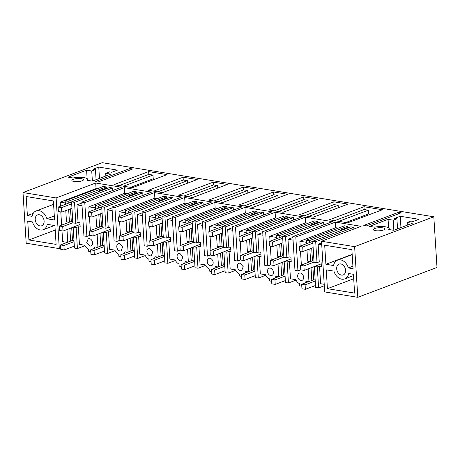 <?xml version="1.0" encoding="UTF-8"?>
<svg xmlns="http://www.w3.org/2000/svg" width="460" height="460" viewBox="0 0 460 460"><rect width="100%" height="100%" fill="white"/><g stroke="black" fill="none" stroke-linecap="round" stroke-linejoin="round"><path stroke-width="0.69" d="M338.318 228.131L335.76 227.711L335.403 222.123L361.1 226.32L321.505 241.253L324.691 291.916L357.805 297.321L437 267.455L433.815 216.786L354.62 246.652L357.805 297.321M321.505 241.253L354.62 246.652M354.608 293.106L327.428 288.673L326.243 269.859L333.925 271.112A10.085 7.366 -110.7 0 0 344.695 278.921A10.085 7.366 -110.7 0 0 348.709 273.527L353.424 274.298L354.608 293.106M352.912 266.219L348.358 267.938L353.073 268.709L351.871 249.653L324.691 245.22L325.893 264.276L352.17 254.363M348.358 267.938A10.085 7.366 -110.7 0 0 337.588 260.136A10.085 7.366 -110.7 0 0 333.575 265.529L325.893 264.276M341.492 275.114A5.807 4.238 -110.7 0 0 343.189 274.959A5.807 4.238 -110.7 0 0 345.431 269.135A5.807 4.238 -110.7 0 0 340.791 263.936A5.807 4.238 -110.7 0 0 339.089 264.092A5.807 4.238 -110.7 0 0 336.846 269.916A5.807 4.238 -110.7 0 0 341.492 275.114M60.697 248.089L59.3 248.613L56.114 197.949L23 192.544L26.185 243.213L59.3 248.613M97.14 188.784L96.059 188.606L95.709 183.017L121.405 187.208L81.811 202.141L84.778 202.624L86.905 236.434L89.734 235.37M127.288 193.7L124.723 193.28L124.373 187.691L84.778 202.624M124.373 187.691L151.553 192.13L111.958 207.063L114.925 207.546L117.053 241.35L119.882 240.287M157.435 198.617L154.87 198.202L154.52 192.613L114.925 207.546M154.52 192.613L181.7 197.047L142.105 211.98L145.072 212.462L147.2 246.272L150.029 245.203M187.582 203.538L185.018 203.119L184.667 197.53L145.072 212.462M184.667 197.53L211.847 201.969L172.253 216.901L175.22 217.384L177.347 251.189L180.176 250.125M217.73 208.455L215.165 208.041L214.814 202.452L175.22 217.384M214.814 202.452L241.994 206.885L202.4 221.818L205.367 222.301L207.494 256.111L210.323 255.041M247.877 213.377L245.312 212.957L244.961 207.368L205.367 222.301M244.961 207.368L272.142 211.801L232.547 226.734L235.514 227.223L237.642 261.027L240.471 259.963M278.024 218.293L275.459 217.873L275.109 212.29L235.514 227.223M275.109 212.29L302.289 216.723L262.695 231.656L265.661 232.139L267.789 265.949L270.618 264.88M308.171 223.215L305.612 222.795L305.256 217.206L265.661 232.139M305.256 217.206L332.436 221.639L292.842 236.572L295.809 237.055L335.403 222.123M23 192.544L102.195 162.679L433.815 216.786M95.709 183.017L56.114 197.949M97.98 182.051L132.629 168.987L129.864 168.532L95.22 181.602L97.98 182.051M68.04 177.163L86.601 170.165L91.73 171.005L95.444 169.602L93.07 169.217L98.762 167.072L117.455 170.119L111.763 172.264L109.388 171.879L105.679 173.276L110.814 174.116L92.253 181.113L87.268 180.303A10.062 2.662 -3.6 0 0 87.716 179.44A10.062 2.662 -3.6 0 0 73.025 177.98L68.04 177.163M81.38 178.675A5.807 1.535 -3.6 0 0 75.17 178.831A5.807 1.535 -3.6 0 0 71.875 180.441A5.807 1.535 -3.6 0 0 73.956 181.476A5.807 1.535 -3.6 0 0 80.172 181.315A5.807 1.535 -3.6 0 0 83.467 179.71A5.807 1.535 -3.6 0 0 83.312 179.388A5.807 1.535 -3.6 0 0 81.38 178.675M329.331 219.799L347.766 222.807L382.409 209.737L363.975 206.73L329.331 219.799M132.434 187.674L167.078 174.605L148.643 171.597L113.994 184.661L132.434 187.674M269.037 209.961L283.17 212.267L317.814 199.197L303.68 196.892L269.037 209.961M208.742 200.123L243.386 187.053L257.519 189.359L222.876 202.429L208.742 200.123M148.448 190.285L183.091 177.221L197.225 179.526L162.581 192.59L148.448 190.285M238.889 205.039L253.023 207.345L287.667 194.281L273.533 191.975L238.889 205.039M192.728 197.507L227.372 184.443L213.239 182.137L178.595 195.201L192.728 197.507M366.545 225.866L401.189 212.802L398.429 212.353L363.779 225.417L366.545 225.866M396.917 218.787L393.202 220.19L388.073 219.351L369.512 226.355L374.497 227.165A10.062 2.662 -3.6 0 1 389.189 228.631A10.062 2.662 -3.6 0 1 388.74 229.488L393.725 230.305L412.286 223.301L407.152 222.467L410.86 221.064L413.235 221.455L418.928 219.305L400.234 216.257L394.542 218.402L396.917 218.787L397.549 228.861M382.852 227.861A5.807 1.535 -3.6 0 0 376.642 228.016A5.807 1.535 -3.6 0 0 373.347 229.626A5.807 1.535 -3.6 0 0 375.429 230.661A5.807 1.535 -3.6 0 0 381.645 230.506A5.807 1.535 -3.6 0 0 384.94 228.896A5.807 1.535 -3.6 0 0 384.784 228.574A5.807 1.535 -3.6 0 0 382.852 227.861M299.184 214.877L333.828 201.814L347.961 204.119L313.317 217.183L299.184 214.877M327.428 288.673L353.705 278.766M96.059 188.606L60.179 202.136L60.432 206.212M60.795 211.945L61.623 225.136M61.985 230.874L62.663 241.626L67.275 242.38M27.387 215.567L26.185 196.518L53.366 200.951L54.568 220.006L46.886 218.753A10.085 7.366 -110.7 0 0 36.11 210.945A10.085 7.366 -110.7 0 0 32.096 216.338L27.387 215.567L33.229 213.365M54.918 225.59L47.236 224.342A10.085 7.366 -110.7 0 1 43.223 229.73A10.085 7.366 -110.7 0 1 32.447 221.927L27.738 221.156L28.922 239.97L56.103 244.404L54.918 225.59M40.02 225.929A5.807 4.238 -110.7 0 0 41.716 225.774A5.807 4.238 -110.7 0 0 43.959 219.949A5.807 4.238 -110.7 0 0 39.318 214.751A5.807 4.238 -110.7 0 0 37.616 214.906A5.807 4.238 -110.7 0 0 35.374 220.731A5.807 4.238 -110.7 0 0 40.02 225.929M107.479 188.33L106.329 188.14L106.254 186.95L103.281 186.467L65.17 200.836L65.395 204.343M112.786 190.463L112.631 187.99L109.664 187.507L71.553 201.877L72.87 222.835L75.837 223.318L78.068 222.479L76.958 204.878L82.035 205.706M81.811 202.141L83.938 235.951L86.905 236.434M124.723 193.28L88.843 206.816L89.148 211.669M89.459 216.625L90.338 230.598M137.626 193.246L136.476 193.062L136.401 191.866L133.429 191.383L95.318 205.758L95.542 209.26M142.934 195.379L142.778 192.907L139.811 192.424L101.7 206.799L103.017 227.752L105.984 228.235L108.215 227.395L107.105 209.794L112.182 210.623M111.958 207.063L114.086 240.867L117.053 241.35M154.87 198.202L118.99 211.732L119.295 216.591M119.606 221.542L120.485 235.514M167.773 198.168L166.623 197.978L166.549 196.788L163.576 196.305L125.465 210.674L125.689 214.176M173.081 200.295L172.925 197.829L169.958 197.346L131.847 211.715L133.164 232.674L136.131 233.157L138.362 232.317L137.252 214.711L142.33 215.544M142.105 211.98L144.233 245.789L147.2 246.272M185.018 203.119L149.138 216.654L149.442 221.507M149.753 226.464L150.633 240.436M197.921 203.084L196.771 202.9L196.696 201.704L193.723 201.221L155.612 215.596L155.836 219.098M203.228 205.217L203.073 202.745L200.106 202.262L161.995 216.637L163.311 237.59L166.278 238.073L168.509 237.233L167.4 219.633L172.477 220.461M172.253 216.901L174.38 250.706L177.347 251.189M215.165 208.041L179.285 221.57L179.59 226.429M179.9 231.38L180.78 245.352M228.068 208.006L226.918 207.816L226.843 206.626L223.876 206.137L185.759 220.512L185.984 224.014M233.375 210.134L233.22 207.667L230.253 207.178L192.142 221.553L193.459 242.506L196.426 242.995L198.657 242.155L197.547 224.549L202.624 225.377M202.4 221.818L204.527 255.628L207.494 256.111M245.312 212.957L209.432 226.492L209.737 231.345M210.047 236.302L210.927 250.269M258.215 212.922L257.065 212.733L256.99 211.542L254.023 211.059L215.907 225.434L216.131 228.936M263.522 215.056L263.367 212.583L260.4 212.1L222.289 226.475L223.606 247.428L226.573 247.911L228.804 247.072L227.694 229.471L232.771 230.299M232.547 226.734L234.675 260.544L237.642 261.027M275.459 217.873L239.579 231.409L239.884 236.267M240.195 241.218L241.074 255.191M288.362 217.844L287.212 217.655L287.138 216.464L284.171 215.976L246.054 230.351L246.278 233.852M293.67 219.972L293.514 217.505L290.547 217.016L252.436 231.391L253.753 252.344L256.72 252.833L258.951 251.988L257.841 234.387L262.919 235.215M262.695 231.656L264.822 265.46L267.789 265.949M305.612 222.795L269.727 236.325L270.031 241.184M270.342 246.134L271.222 260.107M318.51 222.761L317.36 222.571L317.285 221.381L314.318 220.898L276.207 235.267L276.425 238.774M323.817 224.894L323.662 222.421L320.695 221.939L282.584 236.308L283.9 257.267L286.867 257.749L289.098 256.91L287.989 239.309L293.066 240.137M292.842 236.572L294.969 270.382L297.936 270.865L295.809 237.055M335.76 227.711L299.874 241.247L300.179 246.1M300.489 251.056L301.369 265.029M297.936 270.865L300.765 269.801M348.657 227.677L347.507 227.493L347.432 226.297L344.465 225.814L306.354 240.189L306.573 243.691M353.918 229.028L353.809 227.338L350.842 226.855L312.731 241.23L314.048 262.183L317.015 262.666L319.246 261.826L321.097 262.131L321.367 266.415L319.516 266.11L320.62 283.716L324.214 284.303M129.956 169.993L129.864 168.532M86.601 170.165L87.13 178.624M91.73 171.005L92.368 181.073M95.444 169.602L96.077 179.67M98.762 167.072L99.475 178.394M105.679 173.276L105.846 175.99M334.621 220.662L364.153 209.524L363.975 206.73M370.467 214.245L368.546 213.929L368.31 210.203L364.153 209.524M119.289 185.53L148.816 174.392L148.643 171.597M155.135 179.107L153.214 178.796L152.979 175.07L148.816 174.392M274.327 210.824L303.859 199.686L303.68 196.892M308.171 202.837L308.016 200.364L303.859 199.686M214.032 200.986L243.564 189.848L243.386 187.053M247.877 192.999L247.721 190.526L243.564 189.848M153.738 191.147L183.27 180.009L183.091 177.221M187.582 183.16L187.427 180.688L183.27 180.009M244.179 205.902L273.711 194.77L273.533 191.975M278.024 197.915L277.869 195.448L273.711 194.77M183.885 196.069L213.417 184.931L213.239 182.137M217.73 188.077L217.574 185.61L213.417 184.931M398.515 213.808L398.429 212.353M388.073 219.351L388.602 227.809M393.202 220.19L393.841 230.259M400.234 216.257L400.947 227.579M407.152 222.467L407.324 225.176M304.474 215.74L334.006 204.608L333.828 201.814M338.318 207.753L338.163 205.286L334.006 204.608M321.609 242.914L318.136 244.225L321.73 244.812M318.136 244.225L319.246 261.826M89.372 238.613L88.245 238.717L86.745 242.598L89.844 246.06A3.87 2.829 -110.7 0 0 90.976 245.956A3.87 2.829 -110.7 0 0 92.471 242.075A3.87 2.829 -110.7 0 0 89.372 238.613M76.107 227.602L77.424 248.555L74.457 248.072L73.14 227.119L76.107 227.602L78.332 226.763L79.442 244.363L84.703 245.226A7.739 5.652 69.3 0 0 88.579 249.308L88.711 251.407L90.764 251.741M84.962 245.715L77.424 248.555M73.14 227.119L80.028 224.52M74.347 246.272L71.035 247.382M70.644 241.109L69.845 228.453M66.976 229.54L67.775 242.19M317.285 266.95L318.608 287.908L315.635 287.425L314.318 266.466L317.285 266.95L319.516 266.11M324.306 285.758L318.608 287.908M314.318 266.466L321.207 263.867M315.525 285.62L312.219 286.729M311.822 280.456L311.023 267.806M308.16 268.887L308.953 281.543M308.453 281.727L306.015 281.33A7.739 5.652 69.3 0 1 304.808 283.107M300.403 273.044A3.87 2.829 -110.7 0 0 299.276 273.148A3.87 2.829 -110.7 0 0 297.672 276.282A3.87 2.829 69.3 0 0 300.874 280.491A3.87 2.829 69.3 0 0 302.007 280.387A3.87 2.829 69.3 0 0 303.606 277.253A3.87 2.829 -110.7 0 0 300.403 273.044M287.138 262.033L288.454 282.986L285.487 282.503L284.171 261.55L287.138 262.033L289.369 261.194L290.473 278.794L295.734 279.657A7.739 5.652 69.3 0 0 299.609 283.739L299.742 285.838L301.794 286.172M295.993 280.146L288.454 282.986M284.171 261.55L291.059 258.951M285.378 280.703L282.072 281.813M281.675 275.54L280.876 262.884M278.012 263.971L278.806 276.621M278.306 276.811L275.868 276.414A7.739 5.652 69.3 0 1 274.66 278.185M270.727 275.575A3.87 2.829 -110.7 0 0 271.86 275.471A3.87 2.829 -110.7 0 0 273.355 271.59A3.87 2.829 -110.7 0 0 270.256 268.123A3.87 2.829 -110.7 0 0 269.129 268.226A3.87 2.829 -110.7 0 0 267.524 271.365A3.87 2.829 69.3 0 0 270.727 275.575M256.99 257.117L258.307 278.07L255.34 277.587L254.023 256.628L256.99 257.117L259.221 256.277L260.325 273.878L265.587 274.735A7.739 5.652 69.3 0 0 269.462 278.823L269.594 280.922L271.647 281.255M265.845 275.229L258.307 278.07M254.023 256.628L260.912 254.035M255.231 275.787L251.919 276.891M251.528 270.624L250.729 257.968M247.865 259.049L248.659 271.705M248.158 271.894L245.72 271.492A7.739 5.652 69.3 0 1 244.513 273.269M240.108 263.206L243.208 266.668L241.713 270.549L240.58 270.658A3.87 2.829 69.3 0 1 237.377 266.443A3.87 2.829 -110.7 0 1 238.981 263.31A3.87 2.829 -110.7 0 1 240.108 263.206M226.843 252.195L228.16 273.154L225.193 272.665L223.876 251.712L226.843 252.195L229.074 251.355L230.178 268.956L235.439 269.819A7.739 5.652 69.3 0 0 239.315 273.901L239.447 276L241.5 276.333M235.698 270.308L228.16 273.154M223.876 251.712L230.765 249.113M225.084 270.865L221.772 271.975M221.381 265.702L220.581 253.052M217.718 254.133L218.511 266.783M218.011 266.972L215.573 266.576A7.739 5.652 69.3 0 1 214.366 268.347M210.433 265.736A3.87 2.829 -110.7 0 0 211.565 265.633A3.87 2.829 -110.7 0 0 213.06 261.752A3.87 2.829 -110.7 0 0 209.961 258.284A3.87 2.829 -110.7 0 0 208.834 258.388A3.87 2.829 -110.7 0 0 207.23 261.527A3.87 2.829 69.3 0 0 210.433 265.736M196.696 247.279L198.013 268.232L195.046 267.749L193.729 246.796L196.696 247.279L198.927 246.439L200.031 264.04L205.292 264.897A7.739 5.652 69.3 0 0 209.168 268.985L209.3 271.084L211.353 271.417M205.551 265.391L198.013 268.232M193.729 246.796L200.617 244.197M194.936 265.949L191.624 267.053M191.233 260.786L190.434 248.13M187.565 249.211L188.364 261.866M187.864 262.056L185.426 261.654A7.739 5.652 69.3 0 1 184.218 263.43M179.814 253.368L182.913 256.829L181.418 260.716L180.285 260.82A3.87 2.829 69.3 0 1 177.083 256.611A3.87 2.829 -110.7 0 1 178.687 253.471A3.87 2.829 -110.7 0 1 179.814 253.368M166.549 242.357L167.865 263.315L164.898 262.832L163.582 241.874L166.549 242.357L168.78 241.517L169.884 259.124L175.145 259.98A7.739 5.652 69.3 0 0 179.02 264.063L179.153 266.162L181.205 266.501M175.404 260.475L167.865 263.315M163.582 241.874L170.47 239.275M164.789 261.027L161.477 262.137M161.086 255.863L160.287 243.213M157.418 244.294L158.217 256.945M157.717 257.134L155.279 256.737A7.739 5.652 69.3 0 1 154.071 258.514M149.667 248.446L152.766 251.913L151.271 255.794L150.138 255.898A3.87 2.829 69.3 0 1 146.935 251.689A3.87 2.829 -110.7 0 1 148.54 248.549A3.87 2.829 -110.7 0 1 149.667 248.446M136.401 237.44L137.718 258.393L134.751 257.911L133.434 236.957L136.401 237.44L138.632 236.601L139.737 254.202L144.998 255.058A7.739 5.652 69.3 0 0 148.873 259.147L149.005 261.245L151.058 261.579M145.256 255.553L137.718 258.393M133.434 236.957L140.323 234.358M134.642 256.111L131.33 257.22M130.939 250.947L130.14 238.291M127.27 239.372L128.07 252.028M127.57 252.218L125.131 251.821A7.739 5.652 69.3 0 1 123.924 253.592M119.519 243.53L122.619 246.991L121.124 250.878L119.991 250.982A3.87 2.829 69.3 0 1 116.788 246.773A3.87 2.829 -110.7 0 1 118.392 243.633A3.87 2.829 -110.7 0 1 119.519 243.53M106.254 232.518L107.571 253.477L104.604 252.994L103.287 232.035L106.254 232.518L108.485 231.679L109.589 249.285L114.85 250.142A7.739 5.652 69.3 0 0 118.726 254.225L118.858 256.329L120.911 256.663M115.109 250.637L107.571 253.477M103.287 232.035L110.176 229.436M104.495 251.189L101.183 252.298M100.792 246.025L99.992 233.375M97.123 234.456L97.922 247.112M97.422 247.296L94.984 246.899A7.739 5.652 69.3 0 1 93.777 248.676M66.941 221.869L67.016 223.1M60.179 202.136L65.308 202.975M54.309 215.953L46.886 218.753M28.922 239.97L55.2 230.063M81.868 203.027L76.958 204.878M65.786 210.611L66.493 221.795L69.282 222.249M106.254 186.95L68.137 201.325L65.17 200.836M106.329 188.14L99.394 190.756L99.435 191.366M69.454 222.186L68.655 209.53M68.264 203.257L68.137 201.325M99.394 190.756L100.55 190.94M112.631 187.99L74.52 202.365L71.553 201.877M74.52 202.365L75.837 223.318M78.332 226.763L80.189 227.067L79.919 222.784L78.068 222.479M97.089 226.786L97.163 228.022M88.843 206.816L95.456 207.891M112.016 207.943L107.105 209.794M95.933 215.533L96.64 226.711L99.429 227.165M136.401 191.866L98.285 206.241L95.318 205.758M136.476 193.062L129.542 195.672L129.582 196.282M99.601 227.102L98.802 214.452M98.411 208.179L98.285 206.241M129.542 195.672L130.697 195.862M142.778 192.907L104.667 207.282L101.7 206.799M104.667 207.282L105.984 228.235M127.236 231.702L127.311 232.938M118.99 211.732L125.603 212.813M108.485 231.679L110.337 231.984L110.066 227.7L108.215 227.395M142.163 212.865L137.252 214.711M126.08 220.449L126.787 231.633L129.576 232.087M166.549 196.788L128.438 211.157L125.465 210.674M166.623 197.978L159.689 200.594L159.729 201.198M129.749 232.024L128.949 219.368M128.559 213.095L128.438 211.157M159.689 200.594L160.845 200.778M172.925 197.829L134.814 212.198L131.847 211.715M134.814 212.198L136.131 233.157M157.383 236.624L157.458 237.86M149.138 216.654L155.75 217.73M138.632 236.601L140.484 236.9L140.214 232.616L138.362 232.317M172.31 217.781L167.4 219.633M156.227 225.371L156.935 236.549L159.723 237.003M196.696 201.704L158.585 216.079L155.612 215.596M196.771 202.9L189.836 205.511L189.876 206.12M159.896 236.94L159.097 224.284M158.706 218.017L158.585 216.079M189.836 205.511L190.992 205.7M203.073 202.745L164.962 217.12L161.995 216.637M164.962 217.12L166.278 238.073M187.53 241.54L187.605 242.776M179.285 221.57L185.897 222.651M168.78 241.517L170.631 241.822L170.361 237.538L168.509 237.233M202.458 222.697L197.547 224.549M186.375 230.287L187.082 241.465L189.871 241.925M226.843 206.626L188.732 220.995L185.759 220.512M226.918 207.816L219.983 210.427L220.024 211.036M190.043 241.856L189.244 229.206M188.853 222.933L188.732 220.995M219.983 210.427L221.139 210.617M233.22 207.667L195.109 222.036L192.142 221.553M195.109 222.036L196.426 242.995M217.678 246.462L217.752 247.698M209.432 226.492L216.045 227.568M198.927 246.439L200.778 246.738L200.508 242.454L198.657 242.155M232.605 227.619L227.694 229.471M216.522 235.204L217.229 246.387L220.018 246.842M256.99 211.542L218.88 225.917L215.907 225.434M257.065 212.733L250.136 215.349L250.171 215.958M220.19 246.778L219.391 234.123M219 227.855L218.88 225.917M250.136 215.349L251.286 215.539M263.367 212.583L225.256 226.958L222.289 226.475M225.256 226.958L226.573 247.911M247.825 251.378L247.9 252.615M239.579 231.409L246.192 232.49M229.074 251.355L230.926 251.66L230.655 247.376L228.804 247.072M262.752 232.536L257.841 234.387M246.669 240.126L247.376 251.304L250.165 251.764M287.138 216.464L249.027 230.834L246.054 230.351M287.212 217.655L280.284 220.265L280.318 220.875M250.338 251.695L249.538 239.045M249.147 232.771L249.027 230.834M280.284 220.265L281.434 220.455M293.514 217.505L255.403 231.874L252.436 231.391M255.403 231.874L256.72 252.833M277.972 256.3L278.047 257.531M269.727 236.325L276.339 237.406M259.221 256.277L261.073 256.577L260.803 252.293L258.951 251.988M292.899 237.458L287.989 239.309M276.816 245.042L277.524 256.226L280.312 256.68M317.285 221.381L279.174 235.756L276.207 235.267M317.36 222.571L310.431 225.187L310.466 225.797M280.485 256.617L279.686 243.961M279.295 237.688L279.174 235.756M310.431 225.187L311.581 225.371M323.662 222.421L285.551 236.796L282.584 236.308M285.551 236.796L286.867 257.749M308.119 261.217L308.194 262.453M299.874 241.247L306.486 242.322M289.369 261.194L291.22 261.498L290.95 257.215L289.098 256.91M306.964 249.964L307.671 261.142L310.46 261.596M347.432 226.297L309.321 240.672L306.354 240.189M347.507 227.493L340.578 230.103L340.613 230.713M310.632 261.533L309.833 248.883M309.442 242.61L309.321 240.672M340.578 230.103L341.728 230.293M353.809 227.338L315.698 241.713L312.731 241.23M315.698 241.713L317.015 262.666M345.839 222.49L368.546 213.929M338.784 221.34L368.31 210.203M130.508 187.358L153.214 178.796M123.447 186.208L152.979 175.07M278.49 211.502L308.016 200.364M218.195 201.664L247.721 190.526M157.901 191.826L187.427 180.688M248.342 206.58L277.869 195.448M188.048 196.748L217.574 185.61M308.637 216.418L338.163 205.286M312.852 243.167L302.709 246.991L302.99 251.465L299.575 250.907L299.293 246.433L312.742 241.368M313.134 247.635L302.99 251.465M314.042 262.091L303.899 265.92L304.181 270.388L300.765 269.83L300.483 265.362L312.49 260.832L311.69 248.181M314.324 266.558L304.181 270.388M315.232 281.014L305.089 284.843L305.371 289.311L301.955 288.753L301.674 284.286L313.68 279.76L312.88 267.105M315.514 285.487L305.371 289.311M302.709 246.991L299.293 246.433M313.979 261.079L312.49 260.832M303.899 265.92L300.483 265.362M315.169 280.002L313.68 279.76M305.089 284.843L301.674 284.286M282.704 238.245L272.561 242.075L272.843 246.543L269.428 245.985L269.146 241.517L282.589 236.446M282.986 242.719L272.843 246.543M283.895 257.174L273.752 260.998L274.033 265.472L270.618 264.914L270.336 260.44L282.342 255.915L281.543 243.259M284.176 261.642L274.033 265.472M285.085 276.098L274.942 279.921L275.224 284.395L271.808 283.837L271.526 279.369L283.532 274.839L282.733 262.188M285.367 280.565L275.224 284.395M272.561 242.075L269.146 241.517M283.832 256.157L282.342 255.915M273.752 260.998L270.336 260.44M285.022 275.086L283.532 274.839M274.942 279.921L271.526 279.369M252.557 233.329L242.414 237.153L242.69 241.626L239.28 241.069L238.999 236.601L252.442 231.529M252.839 237.797L242.69 241.626M253.747 252.252L243.605 256.082L243.886 260.55L240.471 259.992L240.189 255.524L252.195 250.999L251.396 238.343M254.029 256.726L243.886 260.55M254.938 271.176L244.795 275.005L245.077 279.473L241.661 278.921L241.379 274.447L253.385 269.922L252.586 257.267M255.219 275.649L245.077 279.473M242.414 237.153L238.999 236.601M253.684 251.24L252.195 250.999M243.605 256.082L240.189 255.524M254.874 270.164L253.385 269.922M244.795 275.005L241.379 274.447M222.41 228.407L212.267 232.237L212.543 236.704L209.133 236.152L208.851 231.679L222.295 226.607M222.692 232.881L212.543 236.704M223.6 247.336L213.457 251.16L213.739 255.633L210.323 255.076L210.042 250.602L222.048 246.077L221.248 233.427M223.882 251.804L213.739 255.633M224.79 266.26L214.647 270.089L214.929 274.557L211.514 273.999L211.232 269.531L223.238 265L222.439 252.35M225.072 270.727L214.929 274.557M212.267 232.237L208.851 231.679M223.537 246.324L222.048 246.077M213.457 251.16L210.042 250.602M224.727 265.248L223.238 265M214.647 270.089L211.232 269.531M192.263 223.491L182.12 227.315L182.396 231.788L178.986 231.23L178.704 226.763L192.148 221.691M192.544 227.959L182.396 231.788M193.453 242.414L183.31 246.244L183.592 250.711L180.176 250.154L179.894 245.686L191.9 241.161L191.101 228.505M193.735 246.888L183.592 250.711M194.643 261.343L184.5 265.167L184.782 269.64L181.367 269.083L181.085 264.609L193.091 260.084L192.291 247.428M194.925 265.811L184.782 269.64M182.12 227.315L178.704 226.763M193.39 241.402L191.9 241.161M183.31 246.244L179.894 245.686M194.58 260.325L193.091 260.084M184.5 265.167L181.085 264.609M162.115 218.575L151.972 222.398L152.248 226.872L148.839 226.314L148.557 221.841L162 216.769M162.397 223.042L152.248 226.872M163.306 237.498L153.163 241.322L153.445 245.795L150.029 245.237L149.747 240.77L161.753 236.239L160.954 223.589M163.587 241.966L153.445 245.795M164.496 256.421L154.353 260.251L154.635 264.718L151.219 264.161L150.938 259.693L162.943 255.168L162.144 242.512M164.778 260.895L154.635 264.718M151.972 222.398L148.557 221.841M163.242 236.486L161.753 236.239M153.163 241.322L149.747 240.77M164.433 255.409L162.943 255.168M154.353 260.251L150.938 259.693M131.968 213.653L121.825 217.482L122.101 221.95L118.691 221.392L118.41 216.924L131.853 211.853M132.25 218.126L122.101 221.95M133.159 232.576L123.015 236.405L123.297 240.873L119.882 240.321L119.6 235.848L131.606 231.322L130.807 218.667M133.44 237.049L123.297 240.873M134.349 251.505L124.206 255.329L124.487 259.802L121.072 259.244L120.79 254.771L132.796 250.246L131.997 237.596M134.63 255.973L124.487 259.802M121.825 217.482L118.41 216.924M133.095 231.564L131.606 231.322M123.015 236.405L119.6 235.848M134.285 250.493L132.796 250.246M124.206 255.329L120.79 254.771M101.821 208.736L91.678 212.56L91.954 217.034L88.544 216.476L88.262 212.002L101.706 206.937M102.103 213.204L91.954 217.034M103.011 227.66L92.868 231.483L93.15 235.957L89.734 235.399L89.453 230.931L101.459 226.4L100.659 213.75M103.293 232.127L93.15 235.957M104.201 246.583L94.058 250.412L94.34 254.88L90.925 254.322L90.643 249.855L102.649 245.329L101.85 232.674M104.483 251.056L94.34 254.88M91.678 212.56L88.262 212.002M102.948 226.648L101.459 226.4M92.868 231.483L89.453 230.931M104.138 245.571L102.649 245.329M94.058 250.412L90.643 249.855M71.674 203.814L61.531 207.644L61.807 212.112L58.397 211.554L58.115 207.086L71.559 202.015M71.956 208.288L61.807 212.112M72.864 222.743L62.721 226.567L63.003 231.041L59.587 230.483L59.305 226.009L71.311 221.484L70.512 208.828M73.146 227.211L63.003 231.041M74.054 241.667L63.911 245.49L64.193 249.964L60.777 249.406L60.496 244.939L72.502 240.407L71.703 227.757M74.336 246.134L64.193 249.964M61.531 207.644L58.115 207.086M72.801 221.726L71.311 221.484M62.721 226.567L59.305 226.009M73.991 240.655L72.502 240.407M63.911 245.49L60.496 244.939M353.504 275.597L344.695 278.921M352.188 254.627L337.588 260.136M87.774 180.383L87.716 179.44M389.246 229.574L389.189 228.631M53.578 204.355L36.11 210.945M54.418 225.509L43.223 229.73"/></g></svg>
